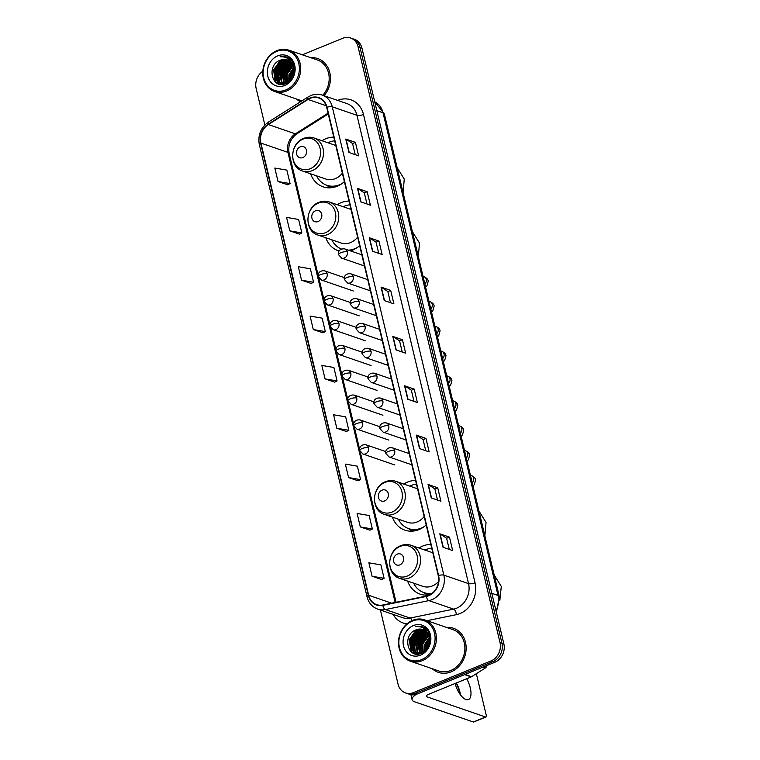 <?xml version="1.0" encoding="UTF-8"?>
<svg xmlns="http://www.w3.org/2000/svg" width="760" height="760" viewBox="0 0 760 760"><rect width="100%" height="100%" fill="white"/><g stroke="black" fill="none" stroke-linecap="round" stroke-linejoin="round"><path stroke-width="1.14" d="M430.806 544.426A25.745 21.898 -71 0 0 422.854 546.012A25.745 21.898 -71 0 0 419.007 548.026M407.626 581.096A25.745 21.898 -71 0 0 420.147 594.13A25.745 21.898 -71 0 0 429.695 594.861M415.568 480.462A25.745 21.898 -71 0 0 407.616 482.049A25.745 21.898 -71 0 0 403.769 484.063M392.388 517.133A25.745 21.898 -71 0 0 404.909 530.167A25.745 21.898 -71 0 0 418.94 529.596A25.745 21.898 -71 0 0 426.18 524.97M349.011 201.086A25.745 21.898 -71 0 0 341.059 202.673A25.745 21.898 -71 0 0 337.212 204.687M325.831 237.756A25.745 21.898 -71 0 0 338.352 250.791A25.745 21.898 -71 0 0 339.084 251.028M350.483 250.905A25.745 21.898 -71 0 0 352.383 250.22A25.745 21.898 -71 0 0 359.623 245.603M333.773 137.123A25.745 21.898 -71 0 0 325.822 138.709A25.745 21.898 -71 0 0 321.974 140.724M310.593 173.784A25.745 21.898 -71 0 0 323.114 186.827A25.745 21.898 -71 0 0 337.145 186.257A25.745 21.898 -71 0 0 344.375 181.63M380.399 610.033L398.059 684.161A14.573 12.398 -71 0 0 405.555 692.939L409.412 694.269A14.573 12.398 -71 0 0 417.363 693.947L494.826 662.274A14.573 12.398 -71 0 0 503.851 643.815L361.94 48.108A14.573 12.398 -71 0 0 354.445 39.33L352.516 38.665A14.573 12.398 -71 0 1 360.002 47.443A14.573 12.398 -71 0 0 352.516 38.665L350.588 38A14.573 12.398 -71 0 0 342.637 38.323L302.328 54.805M405.555 692.939A14.573 12.398 -71 0 0 413.497 692.616L490.969 660.943A14.573 12.398 -71 0 0 499.994 642.485L501.923 643.15L360.002 47.443L501.923 643.15A14.573 12.398 -71 0 1 492.898 661.608A14.573 12.398 -71 0 0 501.923 643.15L503.851 643.815M413.497 692.616L415.435 693.281L492.898 661.608L415.435 693.281A14.573 12.398 -71 0 1 407.483 693.605A14.573 12.398 -71 0 0 415.435 693.281L417.363 693.947M296.571 99.047A23.313 19.836 -71 0 0 300.504 101.773A23.313 19.836 -71 0 1 296.571 99.047M432.288 668.743A23.313 19.836 -71 0 0 438.349 672.362A23.313 19.836 -71 0 0 451.06 671.85A23.313 19.836 -71 0 0 466.117 649.496A23.313 19.836 -71 0 0 453.511 628.273A23.313 19.836 -71 0 0 446.509 627.399A23.313 19.836 -71 0 1 453.511 628.273L453.511 628.273A23.313 19.836 -71 0 1 466.117 649.496A23.313 19.836 -71 0 1 451.06 671.85A23.313 19.836 -71 0 1 438.349 672.362A23.313 19.836 -71 0 1 432.288 668.743M310.213 98.325A15.542 13.224 109 0 1 318.687 97.983A15.542 13.224 109 0 1 326.686 107.35L438.254 575.662A15.542 13.224 109 0 1 426.303 596.058L382.793 604.998A15.542 13.224 109 0 1 376.637 604.628A15.542 13.224 109 0 1 368.647 595.27L260.927 143.089A15.542 13.224 109 0 1 268.337 124.545L307.999 99.474A15.542 13.224 109 0 1 310.213 98.325M310.127 97.973A15.931 13.556 -71 0 0 307.857 99.142L268.195 124.212A15.931 13.556 -71 0 0 260.594 143.222L368.324 595.403A15.931 13.556 -71 0 0 382.822 605.378L426.331 596.438A15.931 13.556 -71 0 0 438.577 575.529L327.009 107.217A15.931 13.556 -71 0 0 310.127 97.973M443.013 547.257L452.675 550.572L449.464 537.12L439.812 533.795L443.013 547.257M449.264 549.404L446.604 538.251L440.097 533.928A3.885 1.216 166.6 0 0 439.812 533.795M446.614 538.279L449.464 537.12M431.262 497.914L440.914 501.229L437.712 487.778L428.051 484.452L431.262 497.914M437.503 500.061L434.853 488.908L428.345 484.585A3.885 1.216 166.6 0 0 428.051 484.452M434.853 488.936L437.712 487.778M419.51 448.571L429.162 451.887L425.952 438.434L416.299 435.109L419.51 448.571M425.752 450.718L423.092 439.565L416.584 435.242A3.885 1.216 166.6 0 0 416.299 435.109M423.101 439.594L425.952 438.434M407.749 399.228L417.401 402.543L414.2 389.091L404.548 385.766L407.749 399.228M413.991 401.375L411.34 390.222L404.833 385.899A3.885 1.216 166.6 0 0 404.548 385.766M411.35 390.25L414.2 389.091M348.973 152.504L358.625 155.828L355.423 142.367L345.772 139.052L348.973 152.504M355.224 154.66L352.564 143.507L346.056 139.184A3.885 1.216 166.6 0 0 345.772 139.052M352.573 143.535L355.423 142.367M360.734 201.846L370.386 205.171L367.175 191.71L357.523 188.394L360.734 201.846M366.976 204.003L364.315 192.85L357.808 188.527A3.885 1.216 166.6 0 0 357.523 188.394M364.325 192.879L367.175 191.71M372.485 251.199L382.137 254.514L378.936 241.053L369.274 237.737L372.485 251.199M378.727 253.346L376.077 242.193L369.569 237.87A3.885 1.216 166.6 0 0 369.274 237.737M376.077 242.221L378.936 241.053M384.237 300.542L393.898 303.858L390.688 290.405L381.035 287.08L384.237 300.542M390.488 302.689L387.828 291.536L381.32 287.213A3.885 1.216 166.6 0 0 381.035 287.08M387.837 291.565L390.688 290.405M395.998 349.885L405.65 353.2L402.439 339.748L392.787 336.423L395.998 349.885M402.24 352.032L399.579 340.879L393.072 336.556A3.885 1.216 166.6 0 0 392.787 336.423M399.589 340.908L402.439 339.748M324.064 95.722A23.313 19.836 -71 0 0 317.794 58.577A23.313 19.836 -71 0 0 310.792 57.712A23.313 19.836 -71 0 1 317.794 58.577A23.313 19.836 -71 0 1 324.064 95.722M499.994 642.485L358.074 46.778A14.573 12.398 -71 0 0 350.588 38M262.827 71.25A14.573 12.398 -71 0 0 256.148 88.454L264.841 124.963M348.565 477.574L360.591 479.636L357.39 466.174L345.353 464.123L348.565 477.574L358.197 480.823M360.316 526.917L372.352 528.979L369.141 515.517L357.115 513.466L360.316 526.917L369.959 530.167M372.077 576.26L384.104 578.322L380.893 564.861L368.866 562.808L372.077 576.26L381.71 579.51M313.3 329.545L325.327 331.607L322.116 318.145L310.089 316.084L313.3 329.545L322.933 332.794M301.54 280.202L313.576 282.264L310.365 268.802L298.338 266.741L301.54 280.202L311.182 283.452M289.788 230.859L301.815 232.921L298.613 219.459L286.577 217.398L289.788 230.859L299.421 234.108M278.027 181.516L290.063 183.578L286.852 170.116L274.826 168.055L278.027 181.516L287.669 184.766M336.803 428.231L348.84 430.293L345.629 416.831L333.602 414.779L336.803 428.231L346.446 431.48M325.052 378.888L337.079 380.95L333.877 367.488L321.851 365.437L325.052 378.888L334.685 382.137M337.079 380.95L334.609 382.175M325.327 331.607L322.858 332.832M313.576 282.264L311.096 283.49M301.815 232.921L299.345 234.146M290.063 183.578L287.584 184.803M348.84 430.293L346.36 431.519M360.591 479.636L358.122 480.861M372.352 528.979L369.873 530.204M384.104 578.322L381.634 579.547M285.845 89.956A20.881 17.765 -71 0 0 298.784 63.498A20.881 17.765 -71 0 0 276.649 51.376A20.881 17.765 -71 0 0 263.72 77.834A20.881 17.765 -71 0 0 285.845 89.956M286.539 91.019A21.86 18.591 -71 0 0 300.656 70.062A21.86 18.591 -71 0 0 288.838 50.16A21.86 18.591 -71 0 0 276.925 50.645A21.86 18.591 -71 0 0 262.798 71.592A21.86 18.591 -71 0 0 274.626 91.495A21.86 18.591 -71 0 0 286.539 91.019M322.762 95.276A21.86 18.591 -71 0 0 317.319 59.954L288.838 50.16M290.852 79.296L291.327 75.629L293.835 70.604M291.488 78.413L293.797 71.715M288.791 81.358L288.914 74.803L293.502 67.649M289.265 80.969L289.522 75.002L293.635 68.267M287.052 82.469L286.501 73.967L292.894 65.597M287.47 82.251L287.109 74.176L293.065 66.053M285.475 83.125L284.088 73.14L292.125 64.011M292.353 64.41L285.655 74.005L285.845 83.002L284.696 73.349L292.324 64.372M284.012 83.457L281.675 72.304L289.57 63.232L291.241 62.738M284.373 83.401L282.283 72.513L290.177 63.441L291.469 63.032M283.66 84.208L282.91 83.743M282.635 83.552L281.533 82.555L279.262 71.478L287.156 62.396L290.272 61.712M283.851 84.17L283.242 83.752M282.976 83.543L282.131 82.764L279.87 71.687L287.755 62.605L290.519 61.949M283.584 84.227L281.618 83.572M281.333 83.429L279.12 81.728L276.849 70.651L284.743 61.569L289.227 60.895M283.452 84.255L282.501 83.932M282.805 84.037L281.931 83.638M281.656 83.477L279.718 81.928L277.457 70.851L285.342 61.779L289.493 61.085M293.388 67.165A12.141 10.326 -71 0 0 287.137 59.85A12.141 10.326 -71 0 0 280.516 60.116C265.867 64.809 271.966 89.965 285.437 83.695C295.155 80.493 297.797 63.916 289.455 58.349L286.681 56.914L280.136 56.724C287.109 56.496 291.526 59.983 293.388 67.165C294.604 74.29 292.296 79.486 286.463 82.754L280.088 83.106L276.706 80.892L274.436 69.815L282.33 60.743L288.125 60.258M286.767 83.087L280.088 83.106M280.392 83.201L277.305 81.102L275.034 70.024L282.929 60.943L288.41 60.401M292.429 63.897L293.426 63.621M292.647 64.248L293.559 63.944M291.764 62.643L292.552 62.557M291.925 62.928L292.809 62.795M280.516 60.116L287.261 59.888M277.723 55.86A16.026 13.632 -71 0 0 267.795 76.162A16.026 13.632 -71 0 0 284.772 85.462A16.026 13.632 -71 0 0 294.699 65.16A16.026 13.632 -71 0 0 277.723 55.86M280.136 56.724L286.719 56.924M275.823 82.355L273.894 69.958L281.513 59.793M278.873 83.98L277.115 81.301M276.726 80.418L276.308 70.785L283.926 60.62M280.924 84.379L280.041 83.087M280.012 83.039L279.528 82.127M279.138 81.244L278.72 71.62L286.339 61.446M281.551 82.08L281.133 72.447L288.752 62.282M283.964 82.906L283.547 73.273L291.166 63.109M286.083 82.906L285.959 74.109L292.467 64.647M290.225 80.028L290.785 75.772L293.806 69.644M275.243 81.861L273.591 69.853L280.488 60.125M278.578 83.885L276.003 70.68L282.901 60.962M280.687 84.36L279.727 82.973M279.68 82.888L278.416 71.516L285.313 61.788M281.979 83.514L280.829 72.343L287.726 62.624M283.945 83.467L283.242 73.169L290.139 63.451M289.93 80.341L290.491 75.668L293.769 69.207M302.841 157.567A5.833 4.959 -71 0 0 306.451 150.185A5.833 4.959 -71 0 0 300.276 146.803A5.833 4.959 -71 0 0 296.666 154.185A5.833 4.959 -71 0 0 302.841 157.567M302.66 171.057A17.489 14.877 -71 0 0 312.198 170.677A17.489 14.877 -71 0 0 323.494 153.909A17.489 14.877 -71 0 0 314.032 137.987C310.631 136.857 307.192 136.98 303.734 138.368C289.731 143.203 288.791 167.181 302.66 171.057L325.793 179.018A17.489 14.877 -71 0 0 335.331 178.629A17.489 14.877 -71 0 0 342.37 173.195M316.578 175.845A23.075 19.627 -71 0 0 326.876 185.298A23.075 19.627 -71 0 0 339.454 184.784A23.075 19.627 -71 0 0 342.199 183.416M334.656 140.828A23.075 19.627 -71 0 0 329.298 142.167A23.075 19.627 -71 0 0 327.959 142.775M326.876 185.298L327.835 185.63A23.075 19.627 -71 0 0 337.782 185.982M318.079 221.54A5.833 4.959 -71 0 0 321.689 214.159A5.833 4.959 -71 0 0 315.514 210.767A5.833 4.959 -71 0 0 311.904 218.158A5.833 4.959 -71 0 0 318.079 221.54M317.898 235.02A17.489 14.877 -71 0 0 327.437 234.641A17.489 14.877 -71 0 0 338.732 217.882A17.489 14.877 -71 0 0 329.27 201.96C325.869 200.83 322.44 200.953 318.972 202.331C304.969 207.166 304.028 231.144 317.898 235.02L341.031 242.982A17.489 14.877 -71 0 0 350.569 242.601A17.489 14.877 -71 0 0 357.608 237.158M348.337 250.163A23.075 19.627 -71 0 0 354.692 248.748A23.075 19.627 -71 0 0 357.438 247.389M349.894 204.801A23.075 19.627 -71 0 0 344.546 206.141A23.075 19.627 -71 0 0 343.197 206.748M349.305 250.496A23.075 19.627 -71 0 0 353.02 249.954M331.825 239.818A23.075 19.627 -71 0 0 341.468 249.023M384.636 500.906A5.833 4.959 -71 0 0 388.246 493.525A5.833 4.959 -71 0 0 382.071 490.143A5.833 4.959 -71 0 0 378.461 497.524A5.833 4.959 -71 0 0 384.636 500.906M384.455 514.396A17.489 14.877 -71 0 0 393.993 514.017A17.489 14.877 -71 0 0 405.289 497.249A17.489 14.877 -71 0 0 395.827 481.327C392.426 480.197 388.987 480.32 385.529 481.707C371.526 486.542 370.585 510.52 384.455 514.396L407.588 522.357A17.489 14.877 -71 0 0 417.126 521.968A17.489 14.877 -71 0 0 424.166 516.534M398.373 519.184A23.075 19.627 -71 0 0 408.671 528.637A23.075 19.627 -71 0 0 421.249 528.124A23.075 19.627 -71 0 0 423.994 526.756M416.452 484.167A23.075 19.627 -71 0 0 411.094 485.507A23.075 19.627 -71 0 0 409.754 486.115M408.671 528.637L409.64 528.969A23.075 19.627 -71 0 0 419.577 529.331M399.874 564.88A5.833 4.959 -71 0 0 403.484 557.498A5.833 4.959 -71 0 0 397.309 554.116A5.833 4.959 -71 0 0 393.699 561.497A5.833 4.959 -71 0 0 399.874 564.88M399.693 578.369A17.489 14.877 -71 0 0 409.231 577.98A17.489 14.877 -71 0 0 420.527 561.222A17.489 14.877 -71 0 0 411.074 545.3C407.664 544.169 404.234 544.293 400.767 545.67C386.764 550.506 385.823 574.484 399.693 578.369L422.826 586.321A17.489 14.877 -71 0 0 432.364 585.941A17.489 14.877 -71 0 0 438.577 581.495M431.69 548.14A23.075 19.627 -71 0 0 426.341 549.48A23.075 19.627 -71 0 0 424.992 550.088M413.62 583.158A23.075 19.627 -71 0 0 423.909 592.6L424.878 592.933A23.075 19.627 -71 0 0 431.423 593.817M423.909 592.6A23.075 19.627 -71 0 0 432.108 593.313M460.19 694.459A19.427 8.189 67.8 0 0 459.98 693.519A19.427 8.189 67.8 0 0 456.038 683.097M456.351 682.964A15.542 6.545 -112.2 0 1 459.933 692.084A15.542 6.545 -112.2 0 1 460.446 694.811M455.078 683.487A15.542 6.545 67.8 0 0 468.445 699.58A15.542 6.545 67.8 0 0 470.278 687.857A15.542 6.545 67.8 0 0 466.697 678.737M416.328 694.317A19.427 6.099 166.6 0 0 412.091 699.656A19.427 6.099 166.6 0 0 414.675 701.822L473.328 721.99L485.555 716.994L426.911 696.825A4.854 1.53 -13.4 0 1 426.265 696.283A4.854 1.53 -13.4 0 1 428.573 694.327L471.209 676.894L464.616 674.623M485.555 716.994A2.432 1.026 67.8 0 0 485.944 717.003L473.708 722A2.432 1.026 -112.2 0 1 473.328 721.99M485.944 717.003A2.432 1.026 67.8 0 0 486.229 715.169L476.349 673.683M486.561 665.656A2.432 2.061 109 0 1 485.336 668.002L471.551 676.713A2.432 2.061 109 0 1 471.209 676.894M421.562 659.642A20.881 17.765 -71 0 0 434.501 633.184A20.881 17.765 -71 0 0 412.376 621.062A20.881 17.765 -71 0 0 399.437 647.52A20.881 17.765 -71 0 0 421.562 659.642M422.256 660.706A21.86 18.591 -71 0 0 436.382 639.758A21.86 18.591 -71 0 0 424.565 619.856A21.86 18.591 -71 0 0 412.642 620.331A21.86 18.591 -71 0 0 398.525 641.288A21.86 18.591 -71 0 0 410.343 661.19A21.86 18.591 -71 0 0 422.256 660.706M410.343 661.19L438.824 670.985A21.86 18.591 -71 0 0 450.737 670.5A21.86 18.591 -71 0 0 464.854 649.553A21.86 18.591 -71 0 0 453.036 629.65L424.565 619.856M426.569 648.992L427.053 645.316L429.561 640.3M427.215 648.1L429.514 641.402M424.507 651.054L424.64 644.489L429.229 637.345M424.983 650.664L425.239 644.698L429.352 637.963M422.778 652.165L422.218 643.663L428.611 635.284M423.187 651.938L422.826 643.872L428.783 635.75M421.202 652.811L419.805 642.827L427.842 633.697M428.07 634.106L421.382 643.692L421.562 652.688L420.413 643.036L428.051 634.058M419.738 653.153L417.392 642L425.286 632.918L426.958 632.434M420.09 653.087L418 642.209L425.894 633.128L427.186 632.719M419.387 653.904L418.627 653.438M418.361 653.239L417.249 652.241L414.979 641.174L422.873 632.092L425.99 631.408M419.567 653.866L418.959 653.448M418.693 653.239L417.858 652.45L415.587 641.373L423.481 632.301L426.236 631.645M419.311 653.923L417.335 653.267M417.05 653.115L414.837 651.415L412.566 640.338L420.46 631.265L424.954 630.591M419.168 653.942L418.228 653.628M418.532 653.723L417.658 653.325M417.373 653.163L415.445 651.624L413.174 640.547L421.068 631.465L425.22 630.771M429.105 636.851A12.141 10.326 -71 0 0 422.864 629.536A12.141 10.326 -71 0 0 416.242 629.812C401.584 634.505 407.683 659.651 421.154 653.391C430.873 650.189 433.523 633.602 425.173 628.035L422.398 626.601L415.853 626.42C422.826 626.192 427.243 629.669 429.105 636.851C430.322 643.986 428.022 649.183 422.19 652.441L415.815 652.802L412.423 650.588L410.153 639.511L418.048 630.429L423.852 629.945M422.484 652.783L415.815 652.802M416.119 652.897L413.031 650.797L410.761 639.72L418.655 630.639L424.127 630.087M428.146 633.593L429.153 633.308M428.365 633.935L429.276 633.64M427.481 632.339L428.279 632.244M427.642 632.624L428.535 632.481M416.242 629.812L422.978 629.584M413.44 625.556A16.026 13.632 -71 0 0 403.512 645.857A16.026 13.632 -71 0 0 420.498 655.158A16.026 13.632 -71 0 0 430.426 634.856A16.026 13.632 -71 0 0 413.44 625.556M415.853 626.42L422.437 626.62M411.54 652.042L409.611 639.644L417.231 629.48M414.589 653.676L412.832 650.987M412.442 650.114L412.024 640.481L419.644 630.306M416.651 654.075L415.758 652.783M415.729 652.736L415.245 651.823M414.856 650.94L414.438 641.307L422.056 631.142M417.269 651.767L416.851 642.143L424.479 631.968M419.691 652.602L419.263 642.969L426.892 632.804M421.809 652.602L421.676 643.796L428.193 634.334M425.952 649.714L426.512 645.458L429.523 639.341M410.97 651.548L409.317 639.54L416.204 629.822M414.295 653.572L411.73 640.376L418.617 630.648M416.413 654.047L415.445 652.659M415.397 652.574L414.143 641.202L421.03 631.484M417.696 653.201L416.556 642.038L423.443 632.311M419.662 653.163L418.969 642.865L425.856 633.146M425.647 650.028L426.208 645.354L429.485 638.903M495.957 610.679A19.427 16.53 -71 0 0 498.019 595.441L383.03 112.774A19.427 16.53 -71 0 0 374.727 101.773M376.837 110.646L383.03 112.774A9.719 3.049 -13.4 0 1 384.322 113.857L499.31 596.524A9.719 3.049 -13.4 0 0 498.019 595.441L491.825 593.313M361.94 48.108L358.074 46.778M494.826 662.274L490.969 660.943M337.677 100.405A24.282 20.662 109 0 1 363.47 114.475L475.038 582.787A4.854 1.53 -13.4 0 1 468.54 583.623L356.972 115.311A19.427 16.53 -71 0 0 346.988 103.607L322.269 95.114A19.427 16.53 109 0 1 332.262 106.808A4.854 1.53 166.6 0 0 327.009 107.217M475.038 582.787A24.282 20.662 109 0 1 459.99 613.558A24.282 20.662 109 0 1 456.37 614.659L427.006 620.692M456.513 608.237A19.427 16.53 -71 0 0 468.54 583.623L443.83 575.13A19.427 16.53 109 0 1 428.897 600.619L385.387 609.558A19.427 16.53 109 0 1 377.691 609.102L402.401 617.605A19.427 16.53 -71 0 0 410.106 618.061L453.615 609.121A19.427 16.53 -71 0 0 456.513 608.237M322.269 95.114C318.516 93.86 314.735 94.002 310.906 95.532L308.075 96.995A4.854 1.748 57.7 0 0 307.857 99.142M308.075 96.995L268.413 122.066C260.718 127.661 257.697 135.195 259.331 144.685A4.854 1.53 -13.4 0 1 260.594 143.222M368.324 595.403A4.854 1.53 166.6 0 0 367.051 596.856C368.647 602.946 372.2 607.031 377.691 609.102M382.822 605.378A4.854 2.28 78.4 0 0 385.387 609.558L410.106 618.061A4.854 2.28 -101.6 0 1 412.148 620.549M268.413 122.066A4.854 1.748 57.7 0 0 268.195 124.212M426.331 596.438A4.854 2.28 78.4 0 0 428.897 600.619L453.615 609.121A4.854 2.28 -101.6 0 1 456.37 614.659M438.577 575.529A4.854 1.53 -13.4 0 1 443.83 575.13L332.262 106.808L356.972 115.311A4.854 1.53 -13.4 0 0 363.47 114.475M406.942 623.865A24.282 20.662 109 0 1 393.091 614.403M368.647 595.27L391.647 603.183M307.999 99.474L326.202 105.735M268.337 124.545L295.365 133.845A15.542 13.224 -71 0 0 287.954 152.389L395.171 602.452M328.073 113.173L295.365 133.845A8.74 3.154 -122.3 0 0 296.865 133.807C290.434 138.586 287.85 145.112 289.123 153.368L318.183 275.376M260.927 143.089L287.954 152.389A8.74 2.745 -13.4 0 1 289.123 153.368M396.273 349.98L393.072 336.556M384.512 300.637L381.32 287.213M372.761 251.294L369.569 237.87M361.01 201.941L357.808 188.527M349.248 152.599L346.056 139.184M408.025 399.323L404.833 385.899M419.786 448.666L416.584 435.242M431.537 498.009L428.345 484.585M443.289 547.352L440.097 533.928M310.175 168.767A16.064 13.671 -71 0 0 320.122 148.428A16.064 13.671 -71 0 0 303.107 139.099A16.064 13.671 -71 0 0 293.16 159.448A16.064 13.671 -71 0 0 310.175 168.767M327.009 185.345A23.285 19.817 -71 0 0 333.868 187.311M325.413 232.74A16.064 13.671 -71 0 0 335.369 212.391A16.064 13.671 -71 0 0 318.345 203.072A16.064 13.671 -71 0 0 308.398 223.421A16.064 13.671 -71 0 0 325.413 232.74M391.97 512.116A16.064 13.671 -71 0 0 401.916 491.767A16.064 13.671 -71 0 0 384.902 482.438A16.064 13.671 -71 0 0 374.955 502.787A16.064 13.671 -71 0 0 391.97 512.116M408.804 528.684A23.285 19.817 -71 0 0 415.663 530.651M407.208 576.08A16.064 13.671 -71 0 0 417.164 555.731A16.064 13.671 -71 0 0 400.14 546.411A16.064 13.671 -71 0 0 390.193 566.76A16.064 13.671 -71 0 0 407.208 576.08M424.042 592.648A23.285 19.817 -71 0 0 430.255 594.558M347.32 251.873A4.854 4.132 -71 0 0 344.822 248.947C339.216 248.188 337.62 252.69 338.513 254.666A4.854 1.53 -13.4 0 1 340.822 252.719A4.854 1.53 166.6 0 1 347.32 251.873A4.854 4.132 -71 0 1 344.308 258.029A4.854 4.132 -71 0 1 341.658 258.134L338.513 254.666M424.859 284.022A4.37 3.715 -71 0 0 426.312 279.594A4.37 3.715 -71 0 0 424.013 276.706C426.787 278.074 428.184 279.585 428.212 281.257L426.93 285.865L425.619 287.204M353.238 276.726A4.854 4.132 -71 0 0 350.74 273.799C345.135 273.04 343.548 277.542 344.432 279.519A4.854 1.53 -13.4 0 1 346.75 277.562A4.854 1.53 166.6 0 1 353.238 276.726A4.854 4.132 -71 0 1 350.227 282.881A4.854 4.132 -71 0 1 347.577 282.986L344.432 279.519M430.777 308.873A4.37 3.715 -71 0 0 432.24 304.447A4.37 3.715 -71 0 0 429.932 301.558C432.706 302.917 434.102 304.437 434.131 306.109L432.849 310.716L431.537 312.056M359.157 301.577A4.854 4.132 -71 0 0 356.659 298.651C351.053 297.892 349.467 302.394 350.36 304.37A4.854 1.53 -13.4 0 1 352.668 302.413A4.854 1.53 166.6 0 1 359.157 301.577A4.854 4.132 -71 0 1 356.145 307.733A4.854 4.132 -71 0 1 353.505 307.838L350.36 304.37M436.705 333.726A4.37 3.715 -71 0 0 438.159 329.298A4.37 3.715 -71 0 0 435.86 326.41C438.624 327.769 440.03 329.289 440.049 330.961L438.767 335.569L437.456 336.908M365.075 326.43A4.854 4.132 -71 0 0 362.577 323.503C356.972 322.743 355.385 327.247 356.278 329.222A4.854 1.53 -13.4 0 1 358.587 327.265A4.854 1.53 166.6 0 1 365.075 326.43A4.854 4.132 -71 0 1 362.073 332.585A4.854 4.132 -71 0 1 359.423 332.69L356.278 329.222M442.624 358.577A4.37 3.715 -71 0 0 444.077 354.151A4.37 3.715 -71 0 0 441.778 351.262C444.543 352.621 445.949 354.141 445.968 355.813L444.685 360.42L443.384 361.76M371.003 351.281A4.854 4.132 -71 0 0 368.505 348.356C362.9 347.595 361.304 352.099 362.197 354.074A4.854 1.53 -13.4 0 1 364.505 352.117A4.854 1.53 166.6 0 1 371.003 351.281A4.854 4.132 -71 0 1 367.992 357.438A4.854 4.132 -71 0 1 365.341 357.542L362.197 354.074M448.542 383.43A4.37 3.715 -71 0 0 449.996 379.002A4.37 3.715 -71 0 0 447.697 376.115C450.471 377.473 451.867 378.993 451.896 380.665L450.613 385.272L449.302 386.612M376.922 376.133A4.854 4.132 -71 0 0 374.423 373.207C368.818 372.438 367.222 376.95 368.115 378.926A4.854 1.53 -13.4 0 1 370.424 376.969A4.854 1.53 166.6 0 1 376.922 376.133A4.854 4.132 -71 0 1 373.91 382.29A4.854 4.132 -71 0 1 371.26 382.394L368.115 378.926M454.461 408.281A4.37 3.715 -71 0 0 455.914 403.854A4.37 3.715 -71 0 0 453.615 400.966C456.389 402.325 457.786 403.845 457.815 405.507L456.532 410.124L455.221 411.454M382.84 400.985A4.854 4.132 -71 0 0 380.342 398.059C374.737 397.29 373.151 401.802 374.034 403.778A4.854 1.53 -13.4 0 1 376.352 401.822A4.854 1.53 166.6 0 1 382.84 400.985A4.854 4.132 -71 0 1 379.829 407.141A4.854 4.132 -71 0 1 377.178 407.246L374.034 403.778M460.38 433.124A4.37 3.715 -71 0 0 461.842 428.706A4.37 3.715 -71 0 0 459.534 425.809C462.308 427.177 463.704 428.697 463.733 430.359L462.45 434.976L461.139 436.306M388.759 425.837A4.854 4.132 -71 0 0 386.26 422.911C380.655 422.142 379.069 426.645 379.962 428.63A4.854 1.53 -13.4 0 1 382.27 426.673A4.854 1.53 166.6 0 1 388.759 425.837A4.854 4.132 -71 0 1 385.748 431.984A4.854 4.132 -71 0 1 383.106 432.098L379.962 428.63M466.308 457.976A4.37 3.715 -71 0 0 467.761 453.558A4.37 3.715 -71 0 0 465.462 450.661C468.226 452.029 469.623 453.549 469.651 455.212L468.369 459.828L467.058 461.159M394.677 450.69A4.854 4.132 -71 0 0 392.179 447.763C386.574 446.994 384.987 451.497 385.88 453.483A4.854 1.53 -13.4 0 1 388.189 451.526A4.854 1.53 166.6 0 1 394.677 450.69A4.854 4.132 -71 0 1 391.675 456.836A4.854 4.132 -71 0 1 389.025 456.95L385.88 453.483M472.226 482.828A4.37 3.715 -71 0 0 473.68 478.401A4.37 3.715 -71 0 0 471.38 475.513C474.145 476.881 475.551 478.391 475.57 480.063L474.287 484.68L472.986 486.01M327.123 273.771A4.854 4.132 -71 0 0 324.624 270.845C319.019 270.085 317.423 274.588 318.316 276.564A4.854 1.53 -13.4 0 1 320.625 274.607A4.854 1.53 166.6 0 1 327.123 273.771A4.854 4.132 -71 0 1 324.111 279.927A4.854 4.132 -71 0 1 321.461 280.031L318.316 276.564M333.041 298.623A4.854 4.132 -71 0 0 330.543 295.697C324.938 294.937 323.342 299.44 324.235 301.416A4.854 1.53 -13.4 0 1 326.553 299.459A4.854 1.53 166.6 0 1 333.041 298.623A4.854 4.132 -71 0 1 330.03 304.779A4.854 4.132 -71 0 1 327.38 304.883L324.235 301.416M338.96 323.475A4.854 4.132 -71 0 0 336.462 320.549C330.856 319.779 329.27 324.292 330.153 326.268A4.854 1.53 -13.4 0 1 332.471 324.311A4.854 1.53 166.6 0 1 338.96 323.475A4.854 4.132 -71 0 1 335.948 329.631A4.854 4.132 -71 0 1 333.298 329.735L330.153 326.268M344.878 348.327A4.854 4.132 -71 0 0 342.38 345.401C336.775 344.631 335.188 349.144 336.081 351.12A4.854 1.53 -13.4 0 1 338.39 349.163A4.854 1.53 166.6 0 1 344.878 348.327A4.854 4.132 -71 0 1 341.867 354.483A4.854 4.132 -71 0 1 339.226 354.587L336.081 351.12M350.797 373.179A4.854 4.132 -71 0 0 348.298 370.253C342.694 369.483 341.107 373.986 342 375.972A4.854 1.53 -13.4 0 1 344.308 374.015A4.854 1.53 166.6 0 1 350.797 373.179A4.854 4.132 -71 0 1 347.795 379.325A4.854 4.132 -71 0 1 345.144 379.44L342 375.972M356.725 398.031A4.854 4.132 -71 0 0 354.226 395.105C348.622 394.335 347.026 398.838 347.918 400.824A4.854 1.53 -13.4 0 1 350.227 398.867A4.854 1.53 166.6 0 1 356.725 398.031A4.854 4.132 -71 0 1 353.713 404.177A4.854 4.132 -71 0 1 351.063 404.291L347.918 400.824M362.644 422.883A4.854 4.132 -71 0 0 360.145 419.957C354.54 419.188 352.944 423.69 353.837 425.676A4.854 1.53 -13.4 0 1 356.155 423.719A4.854 1.53 166.6 0 1 362.644 422.883A4.854 4.132 -71 0 1 359.632 429.029A4.854 4.132 -71 0 1 356.981 429.144L353.837 425.676M368.562 447.735A4.854 4.132 -71 0 0 366.063 444.809C360.459 444.039 358.872 448.542 359.755 450.528A4.854 1.53 -13.4 0 1 362.073 448.571A4.854 1.53 166.6 0 1 368.562 447.735A4.854 4.132 -71 0 1 365.55 453.881A4.854 4.132 -71 0 1 362.9 453.986L359.755 450.528M426.911 696.825L426.597 695.505M465.015 674.462L471.551 676.713M485.336 668.002L482.885 667.156M374.718 101.754L384.322 113.857M496.422 612.626L499.31 596.524M259.331 144.685L367.051 596.856M318.734 277.685L324.102 300.228M324.653 302.537L330.03 325.071M330.581 327.389L335.948 349.923M336.499 352.241L341.867 374.775M342.418 377.093L347.785 399.627M348.337 401.945L353.704 424.479M354.255 426.797L359.632 449.331M360.183 451.649L396.065 602.271M328.253 113.962L296.865 133.807M301.91 100.89L274.626 91.495M397.128 167.627L404.253 179.113L403.075 192.565M335.758 145.464L314.032 137.987M326.601 185.193L330.353 187.815M412.366 231.591L419.491 243.076L418.313 256.538M351.006 209.427L329.27 201.96M478.923 510.967L486.048 522.452L484.87 535.904M417.553 488.803L395.827 481.327M408.395 528.533L412.148 531.154M494.161 574.931L501.286 586.416L499.842 600.486M432.801 552.767L411.074 545.3M423.633 592.505L427.386 595.118M423.035 276.374L424.013 276.706M361.808 254.799L344.822 248.947M364.477 265.981L341.658 258.134M428.963 301.226L429.932 301.558M367.726 279.651L350.74 273.799M370.395 290.833L347.577 282.986M434.881 326.069L435.86 326.41M373.654 304.494L356.659 298.651M376.314 315.685L353.505 307.838M440.8 350.92L441.778 351.262M379.572 329.346L362.577 323.503M382.233 340.537L359.423 332.69M446.719 375.772L447.697 376.115M385.491 354.198L368.505 348.356M388.16 365.389L365.341 357.542M452.637 400.624L453.615 400.966M391.409 379.05L374.423 373.207M394.079 390.241L371.26 382.394M458.555 425.476L459.534 425.809M397.328 403.902L380.342 398.059M399.998 415.093L377.178 407.246M464.483 450.328L465.462 450.661M403.256 428.754L386.26 422.911M405.916 439.945L383.106 432.098M470.402 475.18L471.38 475.513M409.174 453.606L392.179 447.763M411.834 464.797L389.025 456.95M344.365 277.637L324.624 270.845M353.315 290.995L321.461 280.031M350.284 302.49L330.543 295.697M359.242 315.846L327.38 304.883M356.202 327.341L336.462 320.549M365.161 340.689L333.298 329.735M362.121 352.194L342.38 345.401M371.079 365.541L339.226 354.587M368.049 377.045L348.298 370.253M376.998 390.393L345.144 379.44M373.967 401.897L354.226 395.105M382.916 415.245L351.063 404.291M379.886 426.74L360.145 419.957M388.844 440.097L356.981 429.144M385.805 451.592L366.063 444.809M394.763 464.949L362.9 453.986M412.091 699.656L410.894 694.659"/></g></svg>
